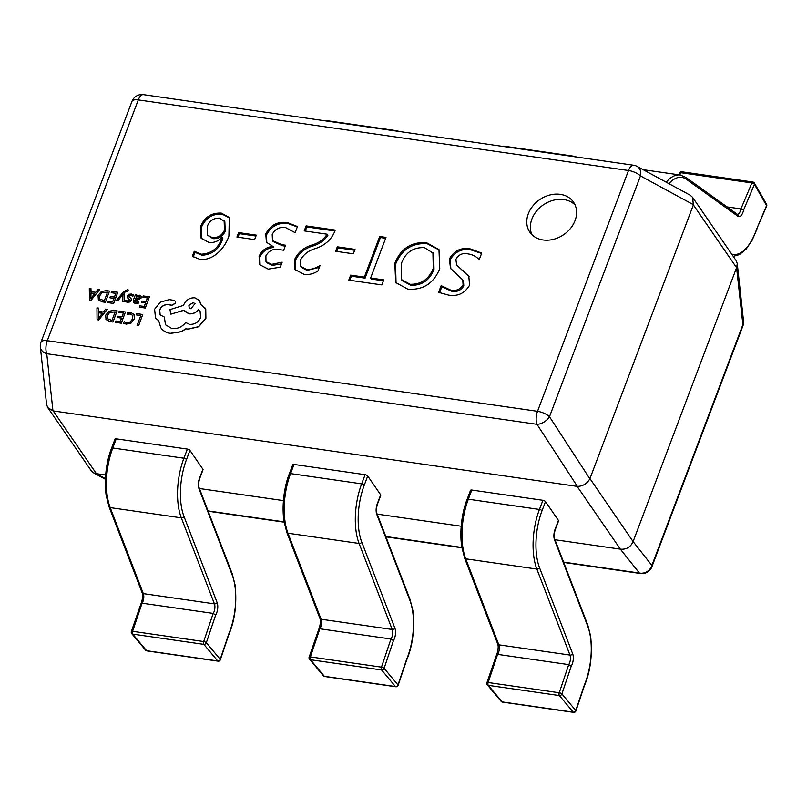 <?xml version="1.0" encoding="UTF-8"?>
<svg xmlns="http://www.w3.org/2000/svg" width="807" height="807" viewBox="0 0 807 807"><rect width="100%" height="100%" fill="white"/><g stroke="black" fill="none" stroke-linecap="round" stroke-linejoin="round"><path stroke-width="1.21" d="M560.31 194.356A26.5 21.224 -34.6 0 0 532.781 206.037A26.5 21.224 -34.6 0 0 529.856 232.194A26.5 21.224 -34.6 0 0 543.071 239.972A26.5 21.224 -34.6 0 0 570.599 228.29A26.5 21.224 -34.6 0 0 573.515 202.133A26.5 21.224 -34.6 0 0 560.31 194.356M575.068 204.917A26.5 21.224 -34.6 0 0 563.911 199.591A26.5 21.224 -34.6 0 0 537.654 209.79A26.5 21.224 -34.6 0 0 531.904 234.645M254.619 239.598L236.925 237.056L238.61 232.598L256.293 235.15L254.619 239.598M287.605 222.651L297.44 226.555L295.13 232.678L285.708 227.655C279.656 226.666 275.157 228.926 272.201 234.434L272.473 240.567L281.693 244.672L285.567 245.227L283.681 250.241L279.999 249.706C273.775 248.274 269.074 250.341 265.896 255.91L265.997 261.65L271.687 264.343L282.168 262.194L280.281 267.198L268.237 269.135L259.723 264.676L259.087 256.424C261.639 250.402 266.249 247.083 272.927 246.448L266.401 242.231L265.796 233.889C270.537 224.941 277.8 221.199 287.605 222.651L288.321 223.69L297.309 226.898M334.35 232.355C330.608 240.446 324.071 245.913 314.76 248.758C308.103 250.836 303.281 254.719 300.295 260.389L300.567 266.32L306.408 269.346C311.109 269.689 315.648 268.388 320.036 265.463L317.928 271.041C313.358 273.946 308.698 275.016 303.946 274.269L294.959 269.538L294.424 260.015C297.541 252.924 303.079 248.011 311.018 245.288C318.099 243.432 323.486 239.74 327.178 234.212L304.219 230.903L306.105 225.899L335.208 230.096L334.35 232.355M353.315 253.812L335.621 251.27L337.306 246.821L354.989 249.363L353.315 253.812M381.862 284.911L348.775 280.14L350.672 275.137L364.361 277.104L379.704 236.501L385.978 237.399L370.635 278.012L383.759 279.898L381.862 284.911M394.845 263.294C400.675 248.707 411.177 241.818 426.338 242.635L438.958 249.555L439.754 268.63C433.803 283.307 423.201 290.187 407.928 289.249L395.672 282.511L394.845 263.294L395.561 264.343C401.402 249.746 411.903 242.857 427.064 243.674L426.338 242.635M470.834 249.04L481.718 253.095L479.187 259.773C476.483 256.606 472.841 254.659 468.242 253.943C462.804 252.682 458.689 254.477 455.894 259.34L456.621 264.948L468.806 276.276L469.573 285.224C464.711 293.395 457.66 296.683 448.41 295.08L438.615 292.346L441.136 285.668L450.8 290.147C456.066 291.216 460.151 289.481 463.077 284.921L462.754 279.888L450.477 268.317L449.428 258.946C454.22 250.442 461.362 247.144 470.834 249.04L471.55 250.089L481.577 253.469M199.561 259.239L192.359 256.293L194.255 251.29L201.336 254.215C211.807 253.499 218.737 247.91 222.127 237.45L221.975 237.429C218.132 241.384 213.734 243.038 208.801 242.382L201.114 238.196L200.691 226.293C204.716 217.012 211.616 212.624 221.4 213.119L229.299 217.487L228.916 235.977C225.294 247.557 213.109 261.488 199.561 259.239M554.964 539.732L620.361 549.143L577.136 486.379L53.181 410.914L96.406 473.679L105.646 475.01M199.42 488.517L283.408 500.612M377.192 514.12L461.18 526.225M633.172 541.376L736.579 267.682L693.364 204.917L589.947 478.612L633.091 541.588L651.895 565.445L742.884 324.646A10.602 8.231 -6.2 0 0 743.509 321.045L737.265 263.657L736.115 260.55L692.577 197.332L690.318 195.294L637.177 166.424A10.602 10.602 0 0 0 633.626 165.253A10.602 4.802 98.2 0 0 628.512 170.509L138.279 99.907L47.29 340.705L537.523 411.318L628.512 170.509A10.602 4.156 -159.3 0 1 640.465 175.926A10.602 7.959 -61.5 0 0 637.177 166.424M96.406 473.679L105.404 478.662M563.579 562.116L639.396 573.041L620.361 549.143M651.895 566.746A10.602 4.156 -159.3 0 0 651.895 565.445A10.602 9.997 -38.2 0 1 639.396 573.041A10.602 4.802 98.2 0 0 640.465 573.495A10.602 10.602 0 0 0 651.895 566.746L742.884 325.947A10.602 4.156 20.7 0 0 742.884 324.646L736.579 267.682M693.364 204.917L692.577 197.332M577.136 486.379L577.358 486.409C582.825 486.258 586.992 483.726 589.856 478.813L589.947 478.612M40.35 347.091A10.602 8.231 -6.2 0 0 46.745 353.708A10.602 4.802 98.2 0 1 47.29 340.705A10.602 4.156 -159.3 0 0 40.975 342.188A10.602 10.602 0 0 0 40.35 347.091L46.594 404.478L47.744 407.585L53.181 410.914M47.744 407.585L91.282 470.804L93.541 472.841L96.194 473.659M620.593 549.184C626.464 549.607 630.63 547.085 633.091 541.588M736.67 267.48L737.265 263.657M577.358 486.409L536.978 424.321A10.602 6.204 -33 0 0 549.476 416.725L589.856 478.813M456.621 264.948L469.149 276.791M439.533 292.85L441.853 286.717L441.136 285.668M441.853 286.717L451.517 291.186L450.8 290.147M451.517 291.186C456.782 292.265 460.878 290.52 463.793 285.96L463.077 284.921M463.793 285.96L463.47 280.927L462.754 279.888M450.861 268.852L450.145 259.985L449.428 258.946M450.145 259.985C454.946 251.491 462.078 248.183 471.55 250.089M427.064 243.674L439.301 250.089M396.045 283.025L395.561 264.343M401.372 279.504L402.088 280.554L410.884 285.335C422.122 285.496 429.828 280.14 434.005 269.266L433.631 253.459L424.432 247.638C413.123 247.194 405.437 252.49 401.372 263.536L401.372 279.504L410.168 284.296C421.395 284.457 429.102 279.101 433.288 268.217L432.905 252.409M410.884 285.335L410.168 284.296M434.005 269.266L433.288 268.217M349.835 280.291L351.388 276.186L350.672 275.137M351.388 276.186L365.077 278.153L364.361 277.104M365.077 278.153L380.43 237.551L379.704 236.501M380.43 237.551L385.645 238.297M383.416 280.796L371.361 279.061L370.635 278.012M336.68 251.421L338.032 247.86L337.306 246.821M338.032 247.86L354.656 250.261M300.567 266.32L301.283 267.369L307.124 270.395L306.408 269.346M307.124 270.395L319.31 267.369M295.342 270.042L295.14 261.065L294.424 260.015M295.14 261.065C298.267 253.973 303.795 249.06 311.734 246.327C318.815 244.471 324.212 240.789 327.904 235.261L327.178 234.212M305.278 231.064L306.831 226.949L306.105 225.899M306.831 226.949L334.865 230.984M272.473 240.567L273.2 241.616L282.41 245.721L281.693 244.672M282.41 245.721L285.234 246.125M265.997 261.65L266.714 262.699L272.403 265.392L271.687 264.343M272.403 265.392L281.532 263.879M260.106 265.18L259.804 257.463L259.087 256.424M259.804 257.463C262.356 251.451 266.976 248.132 273.654 247.487L272.927 246.448M273.654 247.487L272.978 246.327M266.784 242.756L266.512 234.938L265.796 233.889M266.512 234.938C271.253 225.99 278.526 222.248 288.321 223.69M237.984 237.208L239.326 233.647L238.61 232.598M239.326 233.647L255.96 236.048M193.206 257.019L194.971 252.339L194.255 251.29M194.971 252.339L202.053 255.264L201.336 254.215M202.053 255.264C212.534 254.548 219.464 248.96 222.843 238.499L222.127 237.45M201.488 238.701L201.407 227.342L200.691 226.293M201.407 227.342C205.432 218.061 212.342 213.663 222.127 214.158L221.4 213.119M222.127 214.158L229.642 218.021M207.258 234.988L212.987 238.65C218.647 239.003 222.732 236.512 225.224 231.185L224.85 221.743L219.554 218.122C213.593 218.011 209.477 220.836 207.197 226.585L207.258 234.988L212.261 237.601C217.93 237.954 222.006 235.462 224.497 230.136L224.124 220.694M212.987 238.65L212.261 237.601M225.224 231.185L224.497 230.136M731.596 253.993A46.645 21.123 98.2 0 0 755.877 231.266A46.645 21.123 98.2 0 0 756.764 228.785L766.65 206.128A2.118 2.118 0 0 0 766.539 204.252A2.118 1.634 150.2 0 1 766.569 205.573L754.434 184.379A2.118 1.634 -29.8 0 0 754.394 183.058A2.118 2.118 0 0 0 752.86 182.019L681.754 171.77A2.118 2.118 0 0 0 679.494 173.051A2.118 0.948 22.9 0 1 680.775 172.698L679.827 174.958M727.026 206.915L740.917 208.912L743.61 209.991A8.484 3.843 -81.8 0 1 743.55 210.254A8.484 3.843 -81.8 0 1 742.904 212.433A8.484 3.843 -81.8 0 1 737.971 216.296L686.364 179.285A46.645 21.123 98.2 0 0 668.872 183.643M501.157 701.374A2.118 2.118 0 0 0 502.479 702.11A2.118 0.958 98.2 0 1 502.146 701.908A2.118 1.755 140.1 0 1 501.157 701.374L487.277 684.79A2.118 1.755 -39.9 0 0 488.265 685.325L502.146 701.908L573.252 712.147A2.118 1.755 -39.9 0 0 575.764 710.523L584.228 685.375A46.645 21.123 98.2 0 0 587.647 625.96L554.55 539.964A8.484 3.843 -81.8 0 1 554.994 529.594L558.454 520.444A2.118 0.827 20.7 0 1 558.565 520.918L555.105 530.068A2.118 0.827 -159.3 0 0 554.994 529.594M471.782 490.051L468.332 499.2A2.118 0.827 -159.3 0 0 467.061 499.503L470.521 490.353A2.118 0.827 20.7 0 1 471.782 490.051L542.899 500.3A2.118 0.827 20.7 0 1 545.482 501.611L542.032 510.76A46.645 21.123 98.2 0 0 539.56 567.785L572.667 653.791A8.484 3.843 -81.8 0 1 571.336 666.007A8.484 3.843 -81.8 0 1 571.225 666.199L568.723 664.615L497.616 654.376L496.376 655.415M571.225 666.199L561.884 693.939A2.118 0.706 -161.4 0 0 559.241 692.759L488.134 682.51L497.616 654.376A6.365 2.885 -81.8 0 0 498.514 652.601A6.365 2.885 -81.8 0 0 498.847 644.823L569.964 655.062L536.857 569.066A48.773 22.082 -81.8 0 1 539.439 509.449L468.332 499.2A48.773 22.082 98.2 0 0 465.75 558.817L498.847 644.823A2.118 1.473 158.9 0 1 497.707 644.036C498.474 645.842 498.322 648.788 497.253 652.893L486.893 682.752A2.118 2.118 0 0 0 487.277 684.79M545.482 501.611L558.454 520.444M555.105 530.068C554.036 534.173 553.884 537.129 554.651 538.925L587.758 624.931L590.623 636.128C592.56 654.86 590.462 671.434 584.339 685.869L584.228 685.375M575.885 710.967A2.118 0.706 -161.4 0 0 575.905 710.937A2.118 0.706 -161.4 0 0 575.764 710.523L561.884 693.939A2.118 1.755 140.1 0 1 559.372 695.563L488.265 685.325A2.118 0.958 98.2 0 1 488.215 685.254A2.118 0.958 98.2 0 1 488.134 682.51A2.118 0.706 -161.4 0 0 486.893 682.752M323.385 675.772A2.118 2.118 0 0 0 324.707 676.508A2.118 0.958 98.2 0 1 324.374 676.306A2.118 1.755 140.1 0 1 323.385 675.772L309.505 659.188A2.118 1.755 -39.9 0 0 310.493 659.722L324.374 676.306L395.48 686.545A2.118 1.755 -39.9 0 0 397.992 684.921L406.466 659.773A46.645 21.123 98.2 0 0 409.875 600.358L376.778 514.352A8.484 3.843 -81.8 0 1 377.222 503.992L380.682 494.842A2.118 0.827 20.7 0 1 380.793 495.316L377.333 504.466A2.118 0.827 -159.3 0 0 377.222 503.992M294.02 464.449L290.56 473.598A2.118 0.827 -159.3 0 0 289.299 473.901L292.749 464.751A2.118 0.827 20.7 0 1 294.02 464.449L365.127 474.698A2.118 0.827 20.7 0 1 367.72 476.009L364.26 485.158A46.645 21.123 98.2 0 0 361.788 542.183L394.895 628.179A8.484 3.843 -81.8 0 1 393.574 640.405A8.484 3.843 -81.8 0 1 393.453 640.597L390.951 639.013L319.844 628.774L318.604 629.813M393.453 640.597L384.112 668.337A2.118 0.706 -161.4 0 0 381.479 667.147L310.372 656.908L319.844 628.774A6.365 2.885 -81.8 0 0 320.742 626.999A6.365 2.885 -81.8 0 0 321.085 619.221L392.192 629.46L359.085 543.454A48.773 22.082 -81.8 0 1 361.667 483.847L290.56 473.598A48.773 22.082 98.2 0 0 287.978 533.215L321.085 619.221A2.118 1.473 158.9 0 1 319.935 618.434C320.702 620.23 320.55 623.186 319.481 627.291L309.121 657.15A2.118 2.118 0 0 0 309.505 659.188M367.72 476.009L380.682 494.842M377.333 504.466C376.264 508.571 376.112 511.527 376.889 513.323L409.986 599.329L412.851 610.526C414.788 629.248 412.7 645.832 406.577 660.257L406.466 659.773M398.113 685.365A2.118 0.706 -161.4 0 0 398.133 685.335A2.118 0.706 -161.4 0 0 397.992 684.921L384.112 668.337A2.118 1.755 140.1 0 1 381.6 669.961L310.493 659.722A2.118 0.958 98.2 0 1 310.443 659.652A2.118 0.958 98.2 0 1 310.372 656.908A2.118 0.706 -161.4 0 0 309.121 657.15M145.613 650.17A2.118 2.118 0 0 0 146.945 650.906A2.118 0.958 98.2 0 1 146.602 650.704A2.118 1.755 140.1 0 1 145.613 650.17L131.733 633.586A2.118 1.755 -39.9 0 0 132.721 634.12L146.602 650.704L217.719 660.943A2.118 1.755 -39.9 0 0 220.22 659.319L228.694 634.171A46.645 21.123 98.2 0 0 232.103 574.755L199.006 488.749A8.484 3.843 -81.8 0 1 199.46 478.38L202.91 469.23A2.118 0.827 20.7 0 1 203.021 469.714L199.571 478.864A2.118 0.827 -159.3 0 0 199.46 478.38M116.248 438.847L112.788 447.996A2.118 0.827 -159.3 0 0 111.527 448.299L114.987 439.149A2.118 0.827 20.7 0 1 116.248 438.847L187.355 449.085A2.118 0.827 20.7 0 1 189.948 450.407L186.488 459.556A46.645 21.123 98.2 0 0 184.026 516.581L217.123 602.577A8.484 3.843 -81.8 0 1 215.802 614.803A8.484 3.843 -81.8 0 1 215.691 614.984L213.179 613.411L142.072 603.172L140.832 604.211M215.691 614.984L206.34 642.735A2.118 0.706 -161.4 0 0 203.707 641.545L132.6 631.306L142.072 603.172A6.365 2.885 -81.8 0 0 142.97 601.386A6.365 2.885 -81.8 0 0 143.313 593.619L214.42 603.858L181.323 517.852A48.773 22.082 -81.8 0 1 183.895 458.235L112.788 447.996A48.773 22.082 98.2 0 0 110.206 507.613L143.313 593.619A2.118 1.473 158.9 0 1 142.163 592.832C142.94 594.628 142.789 597.583 141.709 601.689L131.349 631.548A2.118 2.118 0 0 0 131.733 633.586M189.948 450.407L202.91 469.23M199.571 478.864C198.492 482.969 198.34 485.915 199.117 487.721L232.214 573.727L235.079 584.924C237.016 603.646 234.928 620.23 228.805 634.655L228.694 634.171M220.351 659.763A2.118 0.706 -161.4 0 0 220.361 659.722A2.118 0.706 -161.4 0 0 220.22 659.319L206.34 642.735A2.118 1.755 140.1 0 1 203.838 644.359L132.721 634.12A2.118 0.958 98.2 0 1 132.671 634.05A2.118 0.958 98.2 0 1 132.6 631.306A2.118 0.706 -161.4 0 0 131.349 631.548M136.252 314.901L140.801 315.557L137.079 325.413L138.552 325.625L142.758 314.498L136.736 313.63L136.252 314.901L140.771 315.648M137.079 325.413L138.622 325.735L142.758 314.498M127.022 314.165L130.26 313.852L132.741 315.446L132.671 318.785L130.199 321.953L126.628 322.739L124.187 321.69L123.612 323.193L126.144 324.041L130.966 323.002L134.244 318.916L134.305 314.68L130.956 312.602L127.546 312.793L127.103 314.276L130.331 313.953L132.822 315.547M123.612 323.193L126.225 324.142L131.037 323.113L134.315 319.027L134.103 314.347M118.811 312.39L123.481 313.055L122.069 316.808L117.983 316.213L117.499 317.494L121.585 318.079L120.243 321.64L115.835 321.004L115.351 322.286L121.232 323.133L125.438 312.006L119.295 311.119L118.811 312.39L123.451 313.146M117.499 317.494L121.554 318.17M115.351 322.286L121.302 323.244L125.438 312.006M117.136 310.806L113.999 310.352L108.975 311.28L105.687 315.174L106.01 319.511L109.742 321.579L113 322.043L117.136 310.806L113 322.043M105.919 319.37L109.671 321.468L112.93 321.943M111.941 320.45L115.189 311.865L109.691 312.299L107.25 315.366L107.321 318.674L111.941 320.45M107.311 318.664L107.321 315.466L109.762 312.4L115.149 311.956M96.941 307.901L97.082 319.653L98.656 319.885L107.21 309.374L105.576 309.142L103.336 312.027L98.575 311.341L98.565 308.133L96.941 307.901M102.388 313.217L98.555 312.672L98.414 318.351L102.388 313.217M98.646 311.351L98.565 308.133M97.082 319.653L98.726 319.986L107.21 309.374M102.328 313.308L98.636 312.773L98.494 318.452M142.809 297.218L147.479 297.894L146.057 301.636L141.982 301.051L141.497 302.322L145.583 302.918L144.231 306.478L139.823 305.843L139.339 307.124L145.22 307.971L149.426 296.835L143.293 295.957L142.809 297.218L147.439 297.985M141.497 302.322L145.542 302.998M139.339 307.124L145.3 308.072L149.426 296.835M134.88 301.808L134.961 300.174L137.503 300.194L141.185 297.985L141.124 296.199L139.409 295.191L136.333 296.25L136.797 295.019L135.364 294.807L133.437 299.932L133.407 302.454L135.243 303.371L138.33 303.039L138.844 301.677L135.808 302.252L134.84 301.757L134.89 300.073L137.432 300.093L141.114 297.884L141.064 296.108M139.561 296.805L136.807 296.714L135.294 299.004L138.865 298.741L139.55 296.784M133.448 302.504L135.314 303.472L138.4 303.139L138.844 301.677M136.484 296.149L136.797 295.019M139.631 296.905L136.877 296.815L135.405 299.014M127.092 297.289L129.705 300.254L127.738 301.092L125.882 300.224L125.378 301.576L129.675 301.899L131.228 300.335L131.299 299.024L128.626 295.977L130.724 295.14L132.852 296.361L133.397 294.918L131.289 294.03L128.676 294.313L127.103 295.907L127.244 297.531M128.777 296.895L128.696 296.078L130.795 295.251L132.852 296.361M132.782 296.25L133.326 294.807M128.545 298.58L129.745 299.568M127.163 297.39L128.616 298.691M125.378 301.576L127.244 302.312L129.745 302.01L131.299 300.446L131.188 298.802M128.706 296.784L128.696 296.078M116.349 300.456L117.832 300.668L122.735 294.384L122.573 301.354L124.177 301.586L123.975 293.193L125.146 291.831L127.788 291.196L128.252 289.955L127.375 289.713L123.501 291.841L116.349 300.456L117.903 300.779L122.805 294.494M122.573 301.354L124.248 301.687L124.046 293.294L125.216 291.942L127.859 291.307L128.252 289.955M111.195 292.669L115.855 293.345L114.443 297.087L110.357 296.502L109.873 297.773L113.958 298.358L112.617 301.919L108.209 301.283L107.724 302.564L113.605 303.412L117.812 292.285L111.669 291.398L111.195 292.669L115.825 293.425M109.873 297.773L113.928 298.449M107.724 302.564L113.676 303.523L117.812 292.285M109.51 291.085L106.373 290.631L101.349 291.559L98.061 295.453L98.383 299.8L102.126 301.858L105.384 302.322L109.51 291.085L105.384 302.322M98.293 299.659L102.045 301.747L105.303 302.222M104.315 300.729L107.563 292.144L102.065 292.578L99.624 295.644L99.695 298.953L104.315 300.729M107.523 292.235L102.146 292.679L99.695 295.745L99.695 298.953M89.315 288.18L89.456 299.942L91.03 300.164L99.584 289.663L97.96 289.42L95.71 292.305L90.959 291.63L90.939 288.412L89.315 288.18M94.762 293.506L90.939 292.951L90.798 298.63L94.762 293.506M91.03 291.64L90.939 288.412M89.456 299.942L91.1 300.265L99.584 289.663M94.701 293.587L91.009 293.052L90.868 298.731M154.611 309.222L155.489 317.938L158.727 320.752L160.754 327.652C162.923 330.769 166.091 332.676 170.227 333.341L181.141 331.657L186.024 328.691L187.829 329.115L198.603 326.664L205.825 318.19L205.684 309.071L200.62 304.34L199.571 300.557L194.941 297.844C189.827 297.591 186.124 299.841 183.835 304.592L183.532 305.379L169.954 309.606L170.892 314.155L183.865 310.181L188.929 313.752C192.742 314.054 195.94 312.672 198.532 309.626L200.075 311.189L200.65 317.615C198.361 322.356 194.658 324.606 189.544 324.353L185.691 322.548C182.059 327.037 177.479 329.044 171.941 328.58L165.506 324.777L164.315 317.05L160.099 314.851L159.675 309.868C161.299 306.347 164.023 304.572 167.846 304.542L171.962 305.217L175.401 303.119L175.21 301.132L173.979 300.335L169.188 299.639L160.452 302.141L154.611 309.222M193.226 302.605L188.899 305.238L189.11 307.719L190.896 308.778L195.022 303.664L193.226 302.605L188.969 305.339L189.141 307.77M155.529 317.988L158.727 320.823M160.139 314.901L159.746 309.979C161.37 306.458 164.093 304.683 167.917 304.642L172.032 305.318L175.472 303.23L175.25 301.193M165.546 324.828L164.315 317.05M184.41 311.149L188.999 313.852C192.812 314.155 196.02 312.783 198.613 309.737L200.116 311.24M170.892 314.155L183.915 310.292M200.701 304.37L199.611 300.608M160.815 327.743L160.815 327.743C163.004 330.88 166.161 332.777 170.307 333.442L181.212 331.758L186.094 328.792L187.91 329.226L198.673 326.764L205.896 318.291L205.755 309.172L204.988 307.891M195.052 303.714L193.307 302.706M208.045 510.912L284.074 521.867M385.807 536.514L461.836 547.469M693.435 204.696L640.465 175.926L549.476 416.725A10.602 4.156 20.7 0 0 537.523 411.318A10.602 4.802 98.2 0 0 536.978 424.321L46.745 353.708L52.959 410.874M131.965 101.389A10.602 4.156 20.7 0 1 138.279 99.907A10.602 4.802 98.2 0 1 143.394 94.641A10.602 10.602 0 0 0 131.965 101.389L40.975 342.188M463.753 271.677L463.026 270.638M311.734 246.327L311.018 245.288M737.316 214.289A6.365 2.885 98.2 0 0 740.312 211.121A6.365 2.885 98.2 0 0 740.917 208.912L751.892 182.947L680.775 172.698A2.118 0.958 -81.8 0 1 681.754 171.77M756.764 228.785L766.569 205.573A2.118 0.948 22.9 0 1 766.65 206.128M752.86 182.019A2.118 0.958 -81.8 0 0 751.892 182.947A2.118 0.948 22.9 0 1 754.434 184.379L743.61 209.991M666.178 182.18A48.773 22.082 -81.8 0 1 680.18 175.008L643.139 169.672M680.18 175.008L685.728 177.298A2.118 1.836 125.6 0 1 686.364 179.285M685.728 177.298L737.336 214.309A2.118 1.836 125.6 0 1 737.971 216.296M574.473 156.729A2.118 0.958 -81.8 0 1 575.088 156.407L503.982 146.168A2.118 2.118 0 0 0 502.69 146.39M503.366 146.491A2.118 0.958 -81.8 0 1 503.982 146.168M396.701 131.127A2.118 0.958 -81.8 0 1 397.316 130.805L326.21 120.566A2.118 2.118 0 0 0 324.918 120.788M325.594 120.889A2.118 0.958 -81.8 0 1 326.21 120.566M572.667 653.791A2.118 1.473 158.9 0 1 569.964 655.062A6.365 2.885 98.2 0 1 568.723 664.615L559.241 692.759A2.118 0.958 98.2 0 0 559.322 695.493A2.118 0.958 98.2 0 0 559.372 695.563L573.252 712.147A2.118 0.958 98.2 0 0 573.585 712.359A2.118 2.118 0 0 0 575.905 710.937L584.349 685.839M467.061 499.503C462.623 510.478 459.223 529.563 461.725 546.702L464.6 558.041A2.118 1.473 158.9 0 0 465.75 558.817L536.857 569.066A2.118 1.473 158.9 0 0 539.56 567.785M542.032 510.76A2.118 0.827 -159.3 0 0 539.439 509.449L542.899 500.3M554.651 538.925A2.118 1.473 158.9 0 1 554.55 539.964M587.758 624.931A2.118 1.473 158.9 0 1 587.647 625.96M394.895 628.179A2.118 1.473 158.9 0 1 392.192 629.46A6.365 2.885 98.2 0 1 390.951 639.013L381.479 667.147A2.118 0.958 98.2 0 0 381.55 669.891A2.118 0.958 98.2 0 0 381.6 669.961L395.48 686.545A2.118 0.958 98.2 0 0 395.823 686.757A2.118 2.118 0 0 0 398.133 685.335L406.577 660.237M289.299 473.901C284.851 484.876 281.451 503.961 283.953 521.1L286.838 532.428A2.118 1.473 158.9 0 0 287.978 533.215L359.085 543.454A2.118 1.473 158.9 0 0 361.788 542.183M364.26 485.158A2.118 0.827 -159.3 0 0 361.667 483.847L365.127 474.698M376.889 513.323A2.118 1.473 158.9 0 1 376.778 514.352M409.986 599.329A2.118 1.473 158.9 0 1 409.875 600.358M217.123 602.577A2.118 1.473 158.9 0 1 214.42 603.858A6.365 2.885 98.2 0 1 213.179 613.411L203.707 641.545A2.118 0.958 98.2 0 0 203.778 644.289A2.118 0.958 98.2 0 0 203.838 644.359L217.719 660.943A2.118 0.958 98.2 0 0 218.051 661.145A2.118 2.118 0 0 0 220.361 659.722L228.815 634.635M111.527 448.299C107.089 459.274 103.679 478.359 106.181 495.498L109.066 506.826A2.118 1.473 158.9 0 0 110.206 507.613L181.323 517.852A2.118 1.473 158.9 0 0 184.026 516.581M186.488 459.556A2.118 0.827 -159.3 0 0 183.895 458.235L187.355 449.085M199.117 487.721A2.118 1.473 158.9 0 1 199.006 488.749M232.214 573.727A2.118 1.473 158.9 0 1 232.103 574.755M640.465 573.495L563.7 562.439M461.897 547.771L385.938 536.837M284.125 522.169L208.166 511.224M93.541 472.841L105.384 479.267M742.884 325.947A10.602 10.602 0 0 0 743.509 321.045M633.626 165.253L143.394 94.641M733.23 256.364L739.434 254.619L746.304 248.919L752.144 240.274L756.875 229.259M766.539 204.252L754.394 183.058M678.758 174.796L679.494 173.051M576.269 156.992A2.118 2.118 0 0 0 575.088 156.407M398.497 131.39A2.118 2.118 0 0 0 397.316 130.805M464.6 558.041L497.707 644.036M573.585 712.359L502.479 702.11M286.838 532.428L319.935 618.434M395.823 686.757L324.707 676.508M109.066 506.826L142.163 592.832M218.051 661.145L146.945 650.906"/></g></svg>
